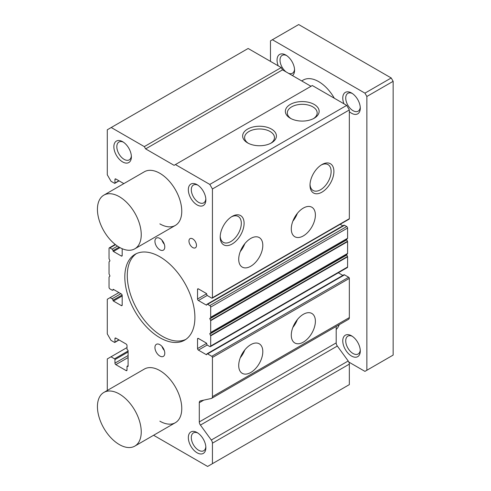 <?xml version="1.0" encoding="UTF-8"?>
<svg xmlns="http://www.w3.org/2000/svg" width="491" height="491" viewBox="0 0 491 491"><rect width="100%" height="100%" fill="white"/><g stroke="black" fill="none" stroke-linecap="round" stroke-linejoin="round"><path stroke-width="0.74" d="M103.846 195.16A30.976 17.885 -120 0 0 99.102 219.986A30.976 17.885 -120 0 0 119.338 247.28A30.976 17.885 -120 0 0 134.829 248.814A30.976 17.885 -120 0 0 139.573 223.994A30.976 17.885 -120 0 0 119.338 196.695A30.976 17.885 -120 0 0 103.846 195.16L144.372 171.764A30.976 17.885 60 0 1 159.863 173.298A30.976 17.885 60 0 1 180.099 200.598A30.976 17.885 60 0 1 175.348 225.418A30.976 17.885 60 0 1 159.863 223.884M103.846 392.45A30.976 17.885 -120 0 0 99.102 417.27A30.976 17.885 -120 0 0 119.338 444.57A30.976 17.885 -120 0 0 134.829 446.104A30.976 17.885 -120 0 0 139.573 421.284A30.976 17.885 -120 0 0 119.338 393.985A30.976 17.885 -120 0 0 103.846 392.45L144.372 369.054A30.976 17.885 60 0 1 159.863 370.588A30.976 17.885 60 0 1 180.099 397.888A30.976 17.885 60 0 1 175.348 422.708A30.976 17.885 60 0 1 159.863 421.174M313.454 118.632A14.933 8.617 0 0 0 317.168 113.126A14.933 8.617 0 0 0 312.798 106.842A14.933 8.617 0 0 0 291.685 106.842A14.933 8.617 0 0 0 287.315 113.126A14.933 8.617 0 0 0 291.034 118.632M290.291 104.43A16.897 9.759 180 0 1 314.191 104.43A16.897 9.759 180 0 1 314.191 118.227L314.191 118.227A16.897 9.759 180 0 1 290.291 118.227A16.897 9.759 180 0 1 290.291 104.43M270.737 143.292A14.933 8.617 0 0 0 274.457 137.787A14.933 8.617 0 0 0 270.087 131.502A14.933 8.617 0 0 0 248.968 131.502A14.933 8.617 0 0 0 244.604 137.787A14.933 8.617 0 0 0 248.317 143.292M247.581 129.096A16.897 9.759 180 0 1 271.474 129.09A16.897 9.759 180 0 1 271.474 142.887L271.474 142.887A16.897 9.759 180 0 1 247.581 142.887A16.897 9.759 180 0 1 247.581 129.096M292.863 221.159A17.038 9.838 120 0 0 297.38 213.333M303.34 208.08A17.038 9.838 -60 0 1 311.859 207.233A17.038 9.838 -60 0 1 314.467 220.889A17.038 9.838 -60 0 1 303.34 235.901A17.038 9.838 -60 0 1 294.821 236.742A17.038 9.838 -60 0 1 292.206 223.092A17.038 9.838 -60 0 1 303.34 208.08M240.295 251.509A17.038 9.838 120 0 0 244.813 243.689M250.766 238.43A17.038 9.838 -60 0 1 259.285 237.589A17.038 9.838 -60 0 1 261.893 251.239A17.038 9.838 -60 0 1 250.766 266.251A17.038 9.838 -60 0 1 242.247 267.098A17.038 9.838 -60 0 1 239.633 253.442A17.038 9.838 -60 0 1 250.766 238.43M321.955 164.559L321.955 164.559A16.897 9.759 -60 0 1 333.905 171.457A16.897 9.759 -60 0 1 321.955 192.153A16.897 9.759 -60 0 1 310.005 185.254A16.897 9.759 -60 0 1 321.955 164.559L321.955 164.559M310.03 184.413A14.933 8.617 120 0 0 312.939 190.385A14.933 8.617 120 0 0 320.568 189.747A14.933 8.617 120 0 0 330.363 176.441A14.933 8.617 120 0 0 327.865 164.534A14.933 8.617 120 0 0 321.237 165.001M232.145 216.414L232.145 216.414A16.897 9.759 -60 0 1 244.095 223.313A16.897 9.759 -60 0 1 232.145 244.009A16.897 9.759 -60 0 1 220.201 237.11A16.897 9.759 -60 0 1 232.145 216.414L232.145 216.414M220.22 236.269A14.933 8.617 120 0 0 223.129 242.235A14.933 8.617 120 0 0 230.758 241.597A14.933 8.617 120 0 0 240.553 228.29A14.933 8.617 120 0 0 238.055 216.384A14.933 8.617 120 0 0 231.427 216.85M240.295 357.743A17.038 9.838 120 0 0 244.813 349.917M250.766 344.664A17.038 9.838 -60 0 1 259.285 343.817A17.038 9.838 -60 0 1 261.893 357.473A17.038 9.838 -60 0 1 250.766 372.485A17.038 9.838 -60 0 1 242.247 373.332A17.038 9.838 -60 0 1 239.633 359.676A17.038 9.838 -60 0 1 250.766 344.664M292.863 327.393A17.038 9.838 120 0 0 297.38 319.567M303.34 314.308A17.038 9.838 -60 0 1 311.859 313.467A17.038 9.838 -60 0 1 314.467 327.116A17.038 9.838 -60 0 1 303.34 342.135A17.038 9.838 -60 0 1 294.821 342.976A17.038 9.838 -60 0 1 292.206 329.326A17.038 9.838 -60 0 1 303.34 314.308M159.863 249.815A6.972 4.026 60 0 1 155.309 243.671A6.972 4.026 60 0 1 156.377 238.086A6.972 4.026 60 0 1 159.863 238.43A6.972 4.026 60 0 1 164.417 244.573A6.972 4.026 60 0 1 163.343 250.158A6.972 4.026 60 0 1 159.863 249.815M161.987 240.209A6.972 4.026 -120 0 0 164.307 244.236M159.863 356.043A6.972 4.026 60 0 1 155.309 349.905A6.972 4.026 60 0 1 156.377 344.32A6.972 4.026 60 0 1 159.863 344.664A6.972 4.026 60 0 1 164.417 350.807A6.972 4.026 60 0 1 163.343 356.392A6.972 4.026 60 0 1 159.863 356.043M161.987 346.443A6.972 4.026 -120 0 0 164.307 350.47M197.1 204.913A12.392 7.156 60 0 1 188.335 189.741A12.392 7.156 60 0 1 197.1 184.684L197.1 184.684A12.392 7.156 60 0 1 205.864 199.855A12.392 7.156 60 0 1 197.1 204.913M197.873 185.168A10.293 5.941 -120 0 0 193.436 185.027A10.293 5.941 -120 0 0 191.858 193.276A10.293 5.941 -120 0 0 198.579 202.347A10.293 5.941 -120 0 0 203.728 202.857A10.293 5.941 -120 0 0 205.827 198.941M122.621 161.92A12.392 7.156 60 0 1 113.863 146.741A12.392 7.156 60 0 1 122.621 141.684L122.621 141.684A12.392 7.156 60 0 1 131.385 156.856A12.392 7.156 60 0 1 122.621 161.92M123.401 142.169A10.293 5.941 -120 0 0 118.957 142.028A10.293 5.941 -120 0 0 117.38 150.277A10.293 5.941 -120 0 0 124.106 159.348A10.293 5.941 -120 0 0 129.256 159.863A10.293 5.941 -120 0 0 131.349 155.942M197.1 452.794A12.392 7.156 60 0 1 188.335 437.616A12.392 7.156 60 0 1 197.1 432.559L197.1 432.559A12.392 7.156 60 0 1 205.864 447.731A12.392 7.156 60 0 1 197.1 452.794M197.873 433.044A10.293 5.941 -120 0 0 193.436 432.902A10.293 5.941 -120 0 0 191.858 441.151A10.293 5.941 -120 0 0 198.579 450.222A10.293 5.941 -120 0 0 203.728 450.732A10.293 5.941 -120 0 0 205.827 446.816M192.718 247.556A5.309 3.069 60 0 1 189.25 242.873A5.309 3.069 60 0 1 190.06 238.62A5.309 3.069 60 0 1 192.718 238.884A5.309 3.069 60 0 1 196.185 243.561A5.309 3.069 60 0 1 195.375 247.82A5.309 3.069 60 0 1 192.718 247.556M159.863 337.704A49.566 28.619 60 0 1 127.482 294.029A49.566 28.619 60 0 1 135.08 254.313A49.566 28.619 60 0 1 159.863 256.768A49.566 28.619 60 0 1 192.239 300.443A49.566 28.619 60 0 1 184.641 340.159A49.566 28.619 60 0 1 159.863 337.704M136.345 253.657A49.566 28.619 -120 0 0 130.287 293.728A49.566 28.619 -120 0 0 162.325 336.286A49.566 28.619 -120 0 0 185.844 339.398M346.707 105.387L312.319 85.532L175.416 164.571L209.804 184.426L346.707 105.387L349.334 109.941L349.334 218.704A0.927 0.534 -120 0 1 349.144 219.127L212.241 298.166A0.927 0.534 60 0 1 211.774 298.123L207.613 295.717A1.24 0.718 60 0 1 206.736 294.201A0.62 0.356 60 0 0 206.3 293.44L198.413 288.892L197.535 289.395A1.24 0.718 60 0 1 197.793 288.831A1.24 0.718 60 0 1 198.413 288.892M342.841 225.829L340.189 224.295M344.516 225.277A1.24 0.718 -120 0 0 343.896 225.216L206.993 304.26A1.24 0.718 60 0 1 207.613 304.322L209.804 305.586A1.24 0.718 60 0 1 210.682 307.102L210.682 317.303A0.62 0.356 60 0 1 210.59 317.554L347.499 238.516A0.62 0.356 -120 0 0 347.585 238.264L347.585 228.057A1.24 0.718 -120 0 0 346.707 226.541L344.516 225.277L207.613 304.322M346.793 254.97L209.89 334.015L210.59 335.494A0.62 0.356 60 0 1 210.682 335.85L210.682 346.051A1.24 0.718 60 0 1 210.424 346.621L347.327 267.577A1.24 0.718 -120 0 0 347.585 267.012L347.585 256.811A0.62 0.356 -120 0 0 347.499 256.455L346.793 254.97A0.62 0.356 60 0 1 346.793 254.363L347.499 253.694A0.62 0.356 -120 0 0 347.585 253.436L347.585 241.633A0.62 0.356 -120 0 0 347.499 241.277L346.793 239.798A0.62 0.356 60 0 1 346.793 239.191M342.841 275.402L338.311 272.787M211.664 398.342L348.567 319.303A3.719 2.148 -120 0 0 349.334 317.597L349.334 278.397A0.927 0.534 -120 0 0 348.678 277.255L344.516 274.856A1.24 0.718 -120 0 0 343.896 274.794L206.993 353.833A1.24 0.718 60 0 1 207.613 353.894L211.774 356.294A0.927 0.534 60 0 1 212.431 357.436L212.431 396.642A3.719 2.148 60 0 1 211.664 398.342A3.719 2.148 60 0 1 211.296 398.483L200.426 400.871A3.719 2.148 60 0 0 200.058 401.006A3.719 2.148 60 0 0 199.291 402.712L199.291 421.935L336.194 342.89L336.194 326.441M337.329 346.045L200.426 425.089L211.296 440.028A3.719 2.148 60 0 1 212.431 443.183L212.431 463.67L349.334 384.625L349.334 364.138A3.719 2.148 -120 0 0 348.199 360.983L337.329 346.045A3.719 2.148 60 0 1 336.194 342.89M281.214 67.574L248.139 48.48L111.23 127.519L144.311 146.613L281.214 67.574L282.528 69.851L311.006 86.293M144.311 146.613L145.624 148.89L174.096 165.332L175.416 164.571M209.804 184.426L212.431 188.98L349.334 109.941M212.431 188.98L212.431 297.742A0.927 0.534 60 0 1 212.241 298.166M197.535 289.395L197.535 299.007L206.607 293.771M207.251 295.422L198.413 300.523A1.24 0.718 60 0 1 197.535 299.007M198.413 300.523L206.3 305.077L206.736 304.825A0.62 0.356 60 0 1 206.3 305.077M206.736 304.825A1.24 0.718 60 0 1 206.993 304.26M346.793 239.798L209.89 318.837A0.62 0.356 60 0 1 209.89 318.229M209.89 318.837L210.59 320.322A0.62 0.356 60 0 1 210.682 320.678L210.682 332.481A0.62 0.356 60 0 1 210.59 332.732L346.793 254.363M209.89 334.015A0.62 0.356 60 0 1 209.89 333.407M210.424 346.621A1.24 0.718 60 0 1 209.804 346.56L207.613 345.296A1.24 0.718 60 0 1 206.736 343.774A0.62 0.356 60 0 0 206.3 343.019L198.413 338.465L197.535 338.968A1.24 0.718 60 0 1 197.793 338.403A1.24 0.718 60 0 1 198.413 338.465M197.535 338.968L197.535 348.585L206.607 343.344M207.251 344.995L198.413 350.101A1.24 0.718 60 0 1 197.535 348.585M198.413 350.101L206.3 354.655L206.736 354.398A0.62 0.356 60 0 1 206.3 354.655M206.736 354.398A1.24 0.718 60 0 1 206.993 353.833M200.426 425.089A3.719 2.148 60 0 1 199.291 421.935M212.431 463.67L207.613 466.45L153.603 435.265M107.29 390.462L107.29 358.952L127.003 347.573M111.015 356.804L114.52 358.829A0.62 0.356 60 0 1 114.955 359.584L114.955 363.125L128.102 355.539M128.102 357.565L115.833 364.647A1.24 0.718 60 0 1 114.955 363.125M115.833 364.647L126.126 370.588L127.003 370.085A1.24 0.718 60 0 1 126.746 370.65A1.24 0.718 60 0 1 126.126 370.588M127.003 370.085L127.003 366.544A0.62 0.356 60 0 1 127.445 366.286L128.102 366.163A0.62 0.356 60 0 1 127.66 366.415M128.102 366.163L128.102 350.734A0.62 0.356 60 0 0 127.66 349.973L127.445 349.85A0.62 0.356 60 0 1 127.003 349.089L127.003 345.547A1.24 0.718 60 0 0 126.126 344.031L115.833 338.084L114.955 338.594A1.24 0.718 60 0 1 115.213 338.023A1.24 0.718 60 0 1 115.833 338.084M114.955 338.594L114.955 342.135A0.62 0.356 60 0 1 114.52 342.387L111.015 340.361L107.29 333.911L107.29 299.258L118.902 292.556M110.137 297.62L112.108 298.755A1.24 0.718 60 0 1 112.985 300.271L122.106 295.005M122.185 295.975L113.421 301.032A0.62 0.356 60 0 1 112.985 300.271M113.421 301.032L121.308 305.586L122.185 305.077A1.24 0.718 60 0 1 121.928 305.648A1.24 0.718 60 0 1 121.308 305.586M122.185 305.077L122.185 295.465A1.24 0.718 60 0 0 121.308 293.949L113.421 289.395L112.985 289.647A0.62 0.356 60 0 1 113.421 289.395M112.985 289.647A1.24 0.718 60 0 1 112.727 290.218A1.24 0.718 60 0 1 112.108 290.156L109.916 288.892A1.24 0.718 60 0 1 109.045 287.37L109.045 277.17A0.62 0.356 60 0 1 109.131 276.918L109.831 276.243A0.62 0.356 60 0 0 109.831 275.635L109.131 274.156A0.62 0.356 60 0 1 109.045 273.8L109.045 261.998A0.62 0.356 60 0 1 109.131 261.74L109.831 261.071A0.62 0.356 60 0 0 109.831 260.463L109.131 258.978A0.62 0.356 60 0 1 109.045 258.622L109.045 248.421A1.24 0.718 60 0 1 109.297 247.857A1.24 0.718 60 0 1 109.916 247.918L112.108 249.183A1.24 0.718 60 0 1 112.985 250.698L119.123 247.157M120.007 247.654L113.421 251.453A0.62 0.356 60 0 1 112.985 250.698M113.421 251.453L121.308 256.007L122.185 255.504A1.24 0.718 60 0 1 121.928 256.069A1.24 0.718 60 0 1 121.308 256.007M122.185 255.504L122.185 248.71M123.842 183.616L115.833 178.988L114.955 179.497A1.24 0.718 60 0 1 115.213 178.927A1.24 0.718 60 0 1 115.833 178.988M114.955 179.497L114.955 183.039A0.62 0.356 60 0 1 114.52 183.29L111.015 181.265L107.29 174.814L107.29 129.796L111.23 127.519M145.624 148.89L282.528 69.851M343.939 103.785A12.392 7.156 60 0 1 351.525 92.995A12.392 7.156 60 0 1 360.29 108.167A12.392 7.156 60 0 1 351.525 113.231A12.392 7.156 60 0 1 349.334 111.641M352.305 93.48A10.293 5.941 -120 0 0 347.861 93.339A10.293 5.941 -120 0 0 346.284 101.588A10.293 5.941 -120 0 0 353.011 110.659A10.293 5.941 -120 0 0 358.154 111.169A10.293 5.941 -120 0 0 360.253 107.253M278.225 65.849A12.392 7.156 60 0 1 285.811 55.053L285.811 55.053A12.392 7.156 60 0 1 294.575 70.231A12.392 7.156 60 0 1 292.47 75.589M286.591 55.538A10.293 5.941 -120 0 0 282.147 55.397A10.293 5.941 -120 0 0 280.361 62.86A10.293 5.941 -120 0 0 286.075 71.895M351.525 356.043A12.392 7.156 60 0 1 342.767 340.871A12.392 7.156 60 0 1 351.525 335.813L351.525 335.813A12.392 7.156 60 0 1 360.29 350.985A12.392 7.156 60 0 1 351.525 356.043M352.305 336.298A10.293 5.941 -120 0 0 347.861 336.157A10.293 5.941 -120 0 0 346.284 344.406A10.293 5.941 -120 0 0 353.011 353.477A10.293 5.941 -120 0 0 358.154 353.986A10.293 5.941 -120 0 0 360.253 350.071M301.713 80.923L303.18 80.076A30.976 17.885 60 0 1 318.671 81.61A30.976 17.885 60 0 1 334.316 98.231M348.843 362.082L364.936 371.374L366.863 370.263L366.863 96.481L364.936 93.143L272.407 39.728L270.48 40.839L270.48 61.375M339.281 324.661A30.976 17.885 60 0 1 336.194 329.486M364.936 93.143L391.217 77.971L298.694 24.55L272.407 39.728M366.863 96.481L393.144 81.31L391.217 77.971M366.863 370.263L393.144 355.085L393.144 81.31M288.518 73.306A10.293 5.941 -120 0 0 292.446 73.233A10.293 5.941 -120 0 0 294.539 69.317M336.194 329.197A30.976 17.885 -120 0 0 336.562 329.117M212.431 297.742L349.334 218.704M209.804 305.586L346.707 226.541M210.682 307.102L347.585 228.057M210.682 317.303L347.585 238.264M210.59 317.554L347.499 238.516M210.59 320.322L347.499 241.277M210.682 320.678L347.585 241.633M210.682 332.481L347.585 253.436M210.59 332.732L347.499 253.694M210.59 335.494L347.499 256.455M210.682 335.85L347.585 256.811M210.682 346.051L347.585 267.012M207.613 353.894L344.516 274.856M211.774 356.294L348.678 277.255M212.431 357.436L349.334 278.397M212.431 396.642L349.334 317.597M203.74 400.14L199.291 402.712M211.296 440.028L348.199 360.983M212.431 443.183L349.334 364.138M114.52 358.829L128.102 350.985M114.955 359.584L128.102 351.998M127.445 366.286L128.102 365.912M114.955 342.135L118.902 339.858M112.108 298.755L120.872 293.698M109.916 247.918L115.514 244.684M112.108 249.183L117.447 246.095M114.955 183.039L118.902 180.762M127.132 366.255L128.102 365.697M114.826 342.417L119.08 339.962M112.727 290.218L113.789 289.604M109.297 247.857L115.207 244.444M114.826 183.321L119.08 180.866M134.829 248.814L175.348 225.418M134.829 446.104L175.348 422.708"/></g></svg>
